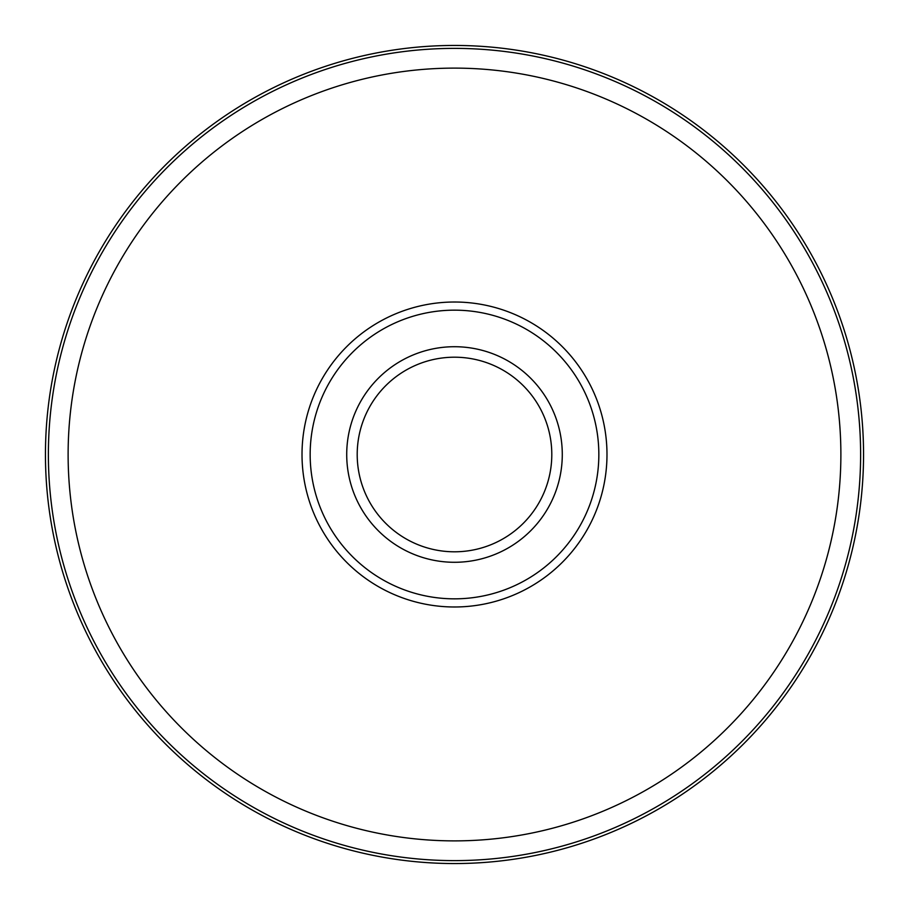 <?xml version="1.0" encoding="UTF-8"?>
<svg xmlns="http://www.w3.org/2000/svg" width="909" height="909" viewBox="0 0 909 909"><rect width="100%" height="100%" fill="white"/><g stroke="black" fill="none" stroke-linecap="round" stroke-linejoin="round"><path stroke-width="1.36" d="M454.5 863.55A409.05 409.05 0 0 0 863.55 454.5A409.05 409.05 0 0 0 454.5 45.45A409.05 409.05 0 0 0 45.45 454.5A409.05 409.05 0 0 0 454.5 863.55M454.5 551.797A97.297 97.297 0 0 1 357.203 454.5A97.297 97.297 0 0 1 454.5 357.203A97.297 97.297 0 0 1 551.797 454.5A97.297 97.297 0 0 1 454.5 551.797M454.5 48.382A406.118 406.118 0 0 1 860.618 454.5A406.118 406.118 0 0 1 454.5 860.618A406.118 406.118 0 0 1 48.382 454.5A406.118 406.118 0 0 1 454.5 48.382M454.5 840.882A386.382 386.382 0 0 0 840.882 454.5A386.382 386.382 0 0 0 454.5 68.118A386.382 386.382 0 0 0 68.118 454.5A386.382 386.382 0 0 0 454.5 840.882M454.5 302.015A152.485 152.485 0 0 1 606.985 454.5A152.485 152.485 0 0 1 454.5 606.985A152.485 152.485 0 0 1 302.015 454.5A152.485 152.485 0 0 1 454.5 302.015M454.5 310.162A144.338 144.338 0 0 1 598.838 454.5A144.338 144.338 0 0 1 454.5 598.838A144.338 144.338 0 0 1 310.162 454.5A144.338 144.338 0 0 1 454.5 310.162M454.5 346.715A107.785 107.785 0 0 1 562.285 454.5A107.785 107.785 0 0 1 454.5 562.285A107.785 107.785 0 0 1 346.715 454.5A107.785 107.785 0 0 1 454.5 346.715"/></g></svg>
